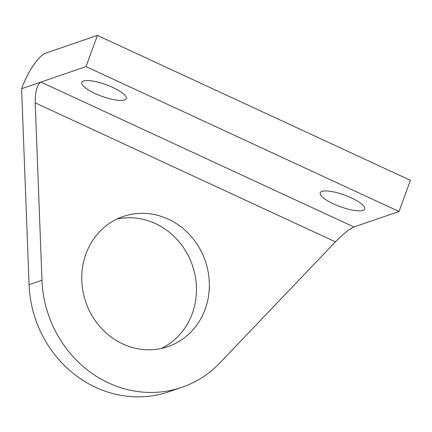 <?xml version="1.0" encoding="UTF-8"?>
<svg xmlns="http://www.w3.org/2000/svg" width="432" height="432" viewBox="0 0 432 432"><rect width="100%" height="100%" fill="white"/><g stroke="black" fill="none" stroke-linecap="round" stroke-linejoin="round"><path stroke-width="0.65" d="M112.833 87.448A23.652 6.188 -160 0 0 81.745 82.393A23.652 6.188 -160 0 0 101.86 96.298A23.652 6.188 -160 0 0 126.198 98.577A23.652 6.188 -160 0 0 112.833 87.448M351.308 197.851A23.652 6.188 -160 0 0 320.22 192.796A23.652 6.188 -160 0 0 340.33 206.701A23.652 6.188 -160 0 0 364.673 208.98A23.652 6.188 -160 0 0 351.308 197.851M86.044 66.604L21.6 88.706A34.403 10.233 114.8 0 1 45.846 53.077L97.405 35.402L86.044 66.604L399.044 211.507L353.932 226.978L40.932 82.075C37.071 84.537 35.159 91.46 35.197 102.843L41.969 280.276L29.079 284.693L21.6 88.706M161.303 348.473A68.812 63.185 71.1 0 0 192.289 313.573A68.812 63.185 71.1 0 0 180.29 243.292A68.812 63.185 71.1 0 0 116.926 219.051M205.173 309.155A68.812 63.185 -108.9 0 1 167.875 346.642A68.812 63.185 -108.9 0 1 85.79 302.049A68.812 63.185 -108.9 0 1 123.239 216.464A68.812 63.185 -108.9 0 1 190.82 236.061A68.812 63.185 -108.9 0 1 205.173 309.155M353.932 226.978C349.294 229.079 343.121 234.031 335.421 241.834L220.066 362.723A111.818 102.676 -108.9 0 1 181.823 387.326A111.818 102.676 -108.9 0 1 41.969 280.276M29.079 284.693A111.818 102.676 71.1 0 0 168.934 391.743L181.823 387.326M97.405 35.402L410.4 180.306L399.044 211.507M335.421 241.834L35.197 102.843"/></g></svg>
